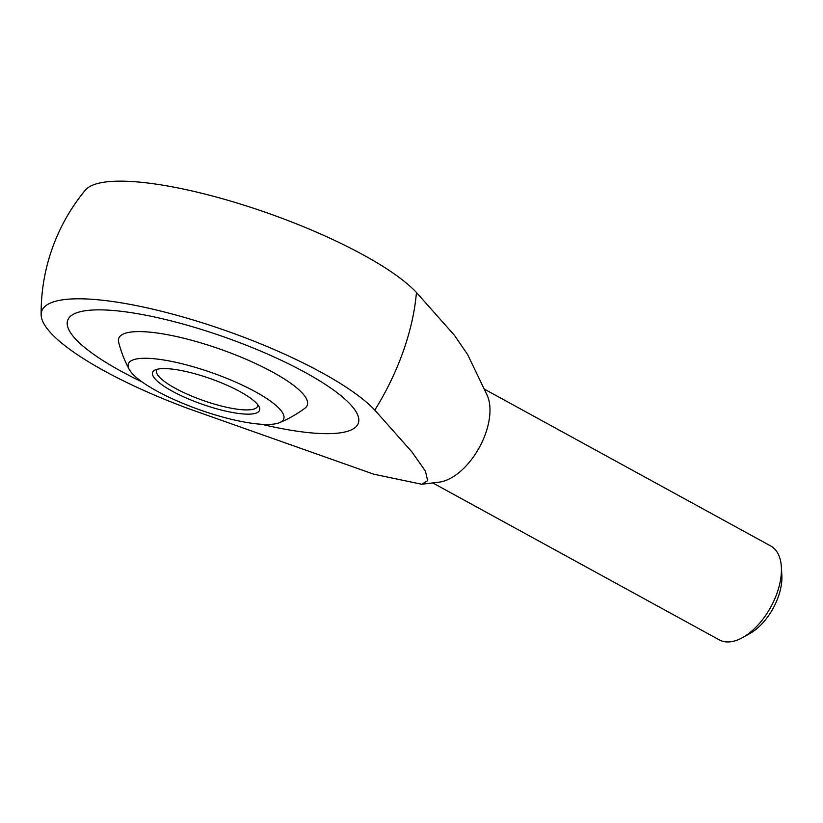 <?xml version="1.0" encoding="UTF-8"?>
<svg xmlns="http://www.w3.org/2000/svg" width="823" height="823" viewBox="0 0 823 823"><rect width="100%" height="100%" fill="white"/><g stroke="black" fill="none" stroke-linecap="round" stroke-linejoin="round"><path stroke-width="1.23" d="M432.764 482.926L719.312 639.883A53.526 29.381 -61.3 0 0 742.552 637.609A53.526 29.381 -61.3 0 0 777.025 593.167A53.526 29.381 -61.3 0 0 781.346 566.79A53.526 29.381 -61.3 0 0 770.74 545.988L484.191 389.032M374.794 410.111A168.314 92.382 118.7 0 0 403.239 351.339A168.314 92.382 118.7 0 0 416.448 292.463L454.378 335.239L467.639 354.59L486.949 394.783A53.526 29.381 118.7 0 1 485.591 433.536A53.526 29.381 118.7 0 1 439.091 482.155L421.726 484.263L373.765 474.192L188.786 408.753A181.677 43.033 19.5 0 1 41.15 314.839A181.677 43.033 19.5 0 1 79.81 298.8A181.677 43.033 19.5 0 1 242.085 336.576A181.677 43.033 19.5 0 1 374.794 410.111L411.839 451.806L425.45 471.178L427.641 480.673L421.726 484.263M742.552 637.609L749.784 633.597A44.257 24.289 -61.3 0 0 778.28 596.85A44.257 24.289 -61.3 0 0 781.85 575.04L781.346 566.79M416.448 292.463A181.677 43.033 -160.5 0 0 283.74 218.928A181.677 43.033 -160.5 0 0 121.475 181.153A181.677 43.033 -160.5 0 0 85.283 190.195A192.695 192.695 0 0 0 41.15 314.839M120.847 371.08A154.158 36.51 19.5 0 1 67.692 320.301A154.158 36.51 19.5 0 1 156.01 317.318A154.158 36.51 19.5 0 1 305.158 372.428A154.158 36.51 19.5 0 1 358.324 423.217A154.158 36.51 19.5 0 1 261.652 424.287A154.158 36.51 -160.5 0 0 358.324 423.217A154.158 36.51 -160.5 0 0 305.158 372.428A154.158 36.51 -160.5 0 0 156.01 317.318A154.158 36.51 -160.5 0 0 67.692 320.301A154.158 36.51 -160.5 0 0 120.847 371.08A154.158 36.51 -160.5 0 0 142.142 381.965A154.158 36.51 19.5 0 1 120.847 371.08M129.242 369.404A118.872 118.872 0 0 1 118.646 342.275A100.015 23.692 19.5 0 1 139.684 331.597A100.015 23.692 19.5 0 1 272.794 372.191A100.015 23.692 19.5 0 1 304.891 408.229A118.872 118.872 0 0 1 279.583 422.641A82.434 19.526 19.5 0 1 266.498 424.462A82.434 19.526 19.5 0 1 156.782 391.007A82.434 19.526 19.5 0 1 129.242 369.404A82.434 19.526 19.5 0 1 166.668 360.484A82.434 19.526 19.5 0 1 255.336 391.727A82.434 19.526 19.5 0 1 279.583 422.641M157.605 369.177A53.526 12.674 -160.5 0 0 156.648 370.556A53.526 12.674 -160.5 0 0 175.104 388.189A53.526 12.674 -160.5 0 0 246.344 409.916A53.526 12.674 -160.5 0 0 257.558 406.295A53.526 12.674 -160.5 0 0 257.692 404.618M164.466 368.581A56.736 13.435 19.5 0 1 219.895 382.232A56.736 13.435 19.5 0 1 259.029 406.644A56.736 13.435 19.5 0 1 247.661 414.154A56.736 13.435 19.5 0 1 180 395.133A56.736 13.435 19.5 0 1 155.29 369.908A56.736 13.435 19.5 0 1 164.466 368.581"/></g></svg>
